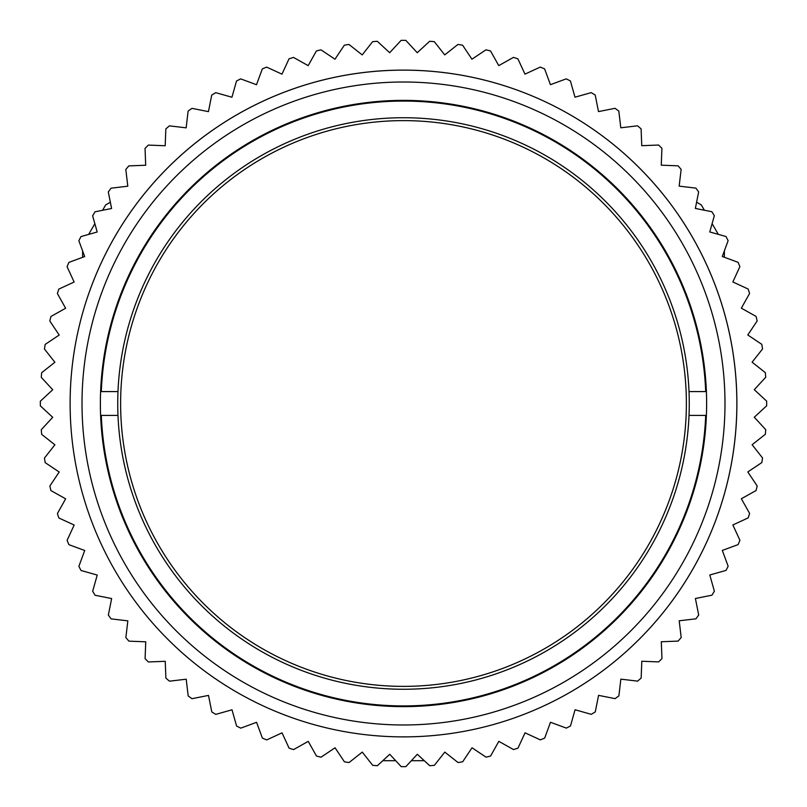 <?xml version="1.0" encoding="UTF-8"?>
<svg xmlns="http://www.w3.org/2000/svg" width="807" height="807" viewBox="0 0 807 807"><rect width="100%" height="100%" fill="white"/><g stroke="black" fill="none" stroke-linecap="round" stroke-linejoin="round"><path stroke-width="1.21" d="M403.5 686.374A282.874 282.874 0 0 0 677.537 333.321A282.874 282.874 0 0 0 267.541 155.438A282.874 282.874 0 0 0 403.5 686.374M704.38 210.234L701.313 204.917L696.602 202.194M722.426 256.101L722.759 256.666M718.301 234.343L712.107 223.62M711.885 211.727L695.362 208.438L698.65 191.905A363.15 363.15 0 0 0 695.896 188.122L679.161 186.135L681.138 169.399A363.15 363.15 0 0 0 678.092 165.839L661.256 165.183L661.911 148.347A363.15 363.15 0 0 0 658.603 145.028L641.757 145.694L641.101 128.858A363.15 363.15 0 0 0 637.53 125.811L620.795 127.799L618.818 111.063A363.15 363.15 0 0 0 615.025 108.309L598.501 111.598L595.213 95.065A363.15 363.15 0 0 0 591.208 92.623L574.998 97.193L570.418 80.972A363.15 363.15 0 0 0 566.242 78.854L550.435 84.685L544.604 68.877A363.15 363.15 0 0 0 540.266 67.082L524.964 74.143L517.912 58.84A363.15 363.15 0 0 0 513.454 57.388L498.756 65.619L490.515 50.922A363.15 363.15 0 0 0 485.955 49.832L471.944 59.193L462.582 45.182A363.15 363.15 0 0 0 457.952 44.446L444.728 54.886L434.287 41.651A363.15 363.15 0 0 0 429.617 41.288L417.249 52.727L405.8 40.35A363.15 363.15 0 0 0 401.119 40.35L389.68 52.727L377.303 41.288A363.15 363.15 0 0 0 372.632 41.661L362.202 54.896L348.967 44.456A363.15 363.15 0 0 0 344.337 45.192L334.976 59.204L320.964 49.842A363.15 363.15 0 0 0 316.415 50.942L308.173 65.639L293.476 57.408A363.15 363.15 0 0 0 289.017 58.861L281.966 74.163L266.663 67.112A363.15 363.15 0 0 0 262.325 68.908L256.495 84.715L240.688 78.884A363.15 363.15 0 0 0 236.512 81.013L231.942 97.233L215.721 92.664A363.15 363.15 0 0 0 211.727 95.105L208.438 111.638L191.915 108.35A363.15 363.15 0 0 0 188.122 111.104L186.145 127.839L169.409 125.862A363.15 363.15 0 0 0 165.849 128.908L165.183 145.744L148.347 145.089A363.15 363.15 0 0 0 145.038 148.397L145.694 165.233L128.858 165.899A363.15 363.15 0 0 0 125.811 169.46L127.799 186.195L111.063 188.182A363.15 363.15 0 0 0 108.309 191.975L111.598 208.499L95.075 211.787A363.15 363.15 0 0 0 92.623 215.782L97.203 232.002L80.982 236.582A363.15 363.15 0 0 0 78.854 240.758L84.685 256.565L68.877 262.396A363.15 363.15 0 0 0 67.082 266.724L74.143 282.026L58.84 289.088A363.15 363.15 0 0 0 57.388 293.546L65.629 308.244L50.922 316.485A363.15 363.15 0 0 0 49.832 321.035L59.193 335.046L45.182 344.407A363.15 363.15 0 0 0 44.456 349.038L54.886 362.272L41.651 372.703A363.15 363.15 0 0 0 41.288 377.373L52.727 389.751L40.35 401.19A363.15 363.15 0 0 0 40.35 405.881L52.727 417.32L41.288 429.687A363.15 363.15 0 0 0 41.661 434.358L54.896 444.798L44.466 458.033A363.15 363.15 0 0 0 45.202 462.653L59.214 472.014L49.852 486.026A363.15 363.15 0 0 0 50.942 490.585L65.649 498.817L57.418 513.524A363.15 363.15 0 0 0 58.861 517.983L74.163 525.034L67.112 540.337A363.15 363.15 0 0 0 68.908 544.664L84.715 550.495L78.884 566.312A363.15 363.15 0 0 0 81.013 570.478L97.233 575.058L92.664 591.279A363.15 363.15 0 0 0 95.115 595.273L111.638 598.552L108.35 615.085A363.15 363.15 0 0 0 111.104 618.878L127.839 620.855L125.862 637.591A363.15 363.15 0 0 0 128.908 641.151L145.744 641.807L145.089 658.653A363.15 363.15 0 0 0 148.397 661.962L165.243 661.296L165.899 678.142A363.15 363.15 0 0 0 169.47 681.179L186.205 679.201L188.182 695.937A363.15 363.15 0 0 0 191.975 698.691L208.499 695.402L211.787 711.925A363.15 363.15 0 0 0 215.792 714.377L232.002 709.797L236.582 726.018A363.15 363.15 0 0 0 240.758 728.146L256.565 722.305L262.396 738.123A363.15 363.15 0 0 0 266.734 739.908L282.036 732.857L289.088 748.16A363.15 363.15 0 0 0 293.546 749.602L308.244 741.371L316.485 756.068A363.15 363.15 0 0 0 321.045 757.168L335.056 747.796L344.418 761.808A363.15 363.15 0 0 0 349.048 762.544L362.272 752.114L372.713 765.339A363.15 363.15 0 0 0 377.383 765.712C373.167 765.389 373.167 765.389 377.383 765.712L389.751 754.273L401.2 766.64A363.15 363.15 0 0 0 405.881 766.64L417.32 754.263L429.697 765.702A363.15 363.15 0 0 0 434.368 765.339L444.798 752.104L458.033 762.534A363.15 363.15 0 0 0 462.663 761.798L472.024 747.786L486.036 757.148A363.15 363.15 0 0 0 490.585 756.048L498.827 741.351L513.524 749.582A363.15 363.15 0 0 0 517.983 748.129L525.034 732.827L540.337 739.878A363.15 363.15 0 0 0 544.675 738.092L550.505 722.275L566.312 728.106A363.15 363.15 0 0 0 570.488 725.977L575.058 709.757L591.279 714.336A363.15 363.15 0 0 0 595.273 711.885L598.562 695.362L615.085 698.64A363.15 363.15 0 0 0 618.878 695.886L620.855 679.151L637.591 681.128A363.15 363.15 0 0 0 641.151 678.092L641.817 661.246L658.653 661.911A363.15 363.15 0 0 0 661.962 658.593L661.306 641.757L678.142 641.091A363.15 363.15 0 0 0 681.189 637.53L679.201 620.795L695.937 618.818A363.15 363.15 0 0 0 698.691 615.025L695.402 598.491L711.925 595.203A363.15 363.15 0 0 0 714.377 591.208L709.797 574.988L726.018 570.418A363.15 363.15 0 0 0 728.146 566.242L722.315 550.435L738.123 544.594A363.15 363.15 0 0 0 739.918 540.266L732.857 524.964L748.16 517.902A363.15 363.15 0 0 0 749.612 513.454L741.371 498.746L756.078 490.515A363.15 363.15 0 0 0 757.168 485.955L747.807 471.944L761.818 462.582A363.15 363.15 0 0 0 762.544 457.952L752.114 444.718L765.349 434.287A363.15 363.15 0 0 0 765.712 429.617L754.273 417.239L766.65 405.8A363.15 363.15 0 0 0 766.65 401.119L754.273 389.68L765.712 377.303A363.15 363.15 0 0 0 765.339 372.632L752.104 362.202L762.534 348.967A363.15 363.15 0 0 0 761.798 344.337L747.786 334.976L757.148 320.964A363.15 363.15 0 0 0 756.058 316.405L741.351 308.173L749.582 293.466A363.15 363.15 0 0 0 748.139 289.017L732.837 281.956L739.888 266.653A363.15 363.15 0 0 0 738.092 262.325L722.285 256.495L728.116 240.688A363.15 363.15 0 0 0 725.987 236.512L709.767 231.942L714.336 215.721A363.15 363.15 0 0 0 711.885 211.727A29.234 1.987 -120.2 0 1 713.106 213.694M117.983 391.587A285.759 285.759 0 0 0 117.983 415.403L101.309 415.403A302.433 302.433 0 0 0 403.5 705.923A302.433 302.433 0 0 0 705.691 415.403L689.017 415.403A285.759 285.759 0 0 0 689.017 391.587L705.691 391.587A302.433 302.433 0 0 0 403.5 101.067A302.433 302.433 0 0 0 101.309 391.587L117.983 391.587A285.759 285.759 0 0 1 403.5 117.731A285.759 285.759 0 0 1 689.017 391.587M100.603 391.587L101.309 391.587L100.603 391.587M706.397 415.403A303.129 303.129 0 0 1 403.5 706.629A303.129 303.129 0 0 1 100.603 415.403L101.309 415.403L100.603 415.403M689.017 415.403A285.759 285.759 0 0 1 403.5 689.259A285.759 285.759 0 0 1 117.983 415.403M666.017 251.935A303.129 303.129 0 0 1 403.5 706.629A303.129 303.129 0 0 1 140.983 251.935A303.129 303.129 0 0 1 666.017 251.935M93.854 213.754A29.234 1.987 120.2 0 1 95.075 211.787M405.881 766.64A29.183 2.34 -0 0 1 403.5 766.65L401.2 766.64M429.697 765.702C433.813 765.389 433.813 765.389 429.697 765.702M692.224 236.804A333.392 333.392 0 0 0 74.94 460A333.392 333.392 0 0 0 516.863 717.019A333.392 333.392 0 0 0 405.618 70.118A333.392 333.392 0 0 0 74.94 460A333.392 333.392 0 0 0 516.863 717.019A333.392 333.392 0 0 0 692.224 236.804M382.8 760.698L395.702 760.698M411.378 760.698L424.28 760.698M110.347 202.224L105.687 204.917L102.59 210.294M94.853 223.69L88.659 234.413M84.2 256.737L84.543 256.162M681.915 242.756A321.479 321.479 0 0 1 403.5 724.979A321.479 321.479 0 0 1 125.085 242.756A321.479 321.479 0 0 1 681.915 242.756M724.383 250.806L724.383 257.272M82.617 250.967L82.617 257.322"/></g></svg>
